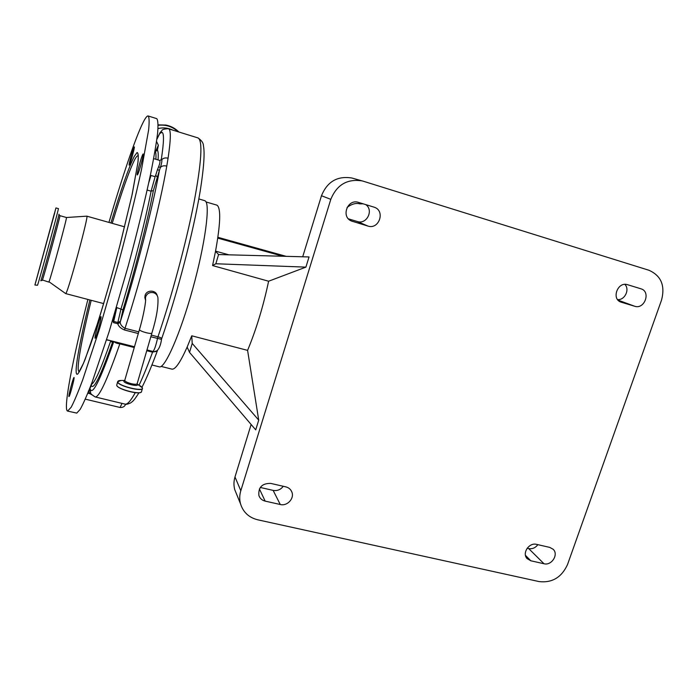 <?xml version="1.0" encoding="UTF-8"?>
<svg xmlns="http://www.w3.org/2000/svg" width="698" height="698" viewBox="0 0 698 698"><rect width="100%" height="100%" fill="white"/><g stroke="black" fill="none" stroke-linecap="round" stroke-linejoin="round"><path stroke-width="1.05" d="M157.172 295.524C155.916 289.687 146.475 289.679 145.071 295.507L144.844 297.627L145.603 300.079M160.741 160.104L161.343 159.17L161.779 159.641C163.358 158.036 165.461 157.556 168.07 158.219L166.77 166.107C160.13 205.299 141.781 276.888 125.012 328.304L138.789 331.864M151.3 335.101L157.957 336.82C160.88 337.509 162.076 338.277 161.526 339.123L161.5 339.324M159.659 160.496L161.779 159.641C162.067 160.968 161.631 163.524 160.461 167.319L158.551 166.918C159.912 163.507 160.287 161.36 159.659 160.496L160.906 159.955M158.551 166.918L157.434 169.727L159.423 170.347L153.394 190.537C147.357 221.833 135.107 269.986 122.927 309.86L120.196 322.493C120.492 324.779 122.098 326.716 125.012 328.304L124.558 329.997C120.806 328.47 118.547 326.385 117.788 323.75L120.196 322.493M166.77 166.107C164.135 165.435 162.032 165.845 160.461 167.319L159.423 170.347C152.661 207.873 135.709 273.703 120.187 322.11L117.77 323.244L117.84 322.511L120.257 321.377M148.761 182.693L151.021 175.477L149.983 177.24M151.021 175.477L155.139 176.699L155.698 175.233L157.277 177.118M160.854 160.008L161.343 159.17C163.951 142.043 164.17 133.091 161.988 132.332L159.676 133.597L161.779 130.744M112.387 321.124L113.373 321.377L113.451 322.624L116.81 307.591L112.622 321.185M134.478 346.766L106.628 339.673M134.26 347.525L119.838 343.861C116.871 343.486 114.969 342.735 114.132 341.592M89.946 387.896L90.086 391.168M91.787 394.763L90.059 393.733L88.341 391.081M88.733 390.967L90.016 390.959L89.798 389.257C91.691 393.716 88.227 392.512 95.181 396.944L125.064 404.125C127.333 404.674 130.744 400.853 135.29 392.651M87.835 393.192L90.059 393.733L90.801 393.105M146.981 349.951L153.42 351.565M156.745 350.885L152.557 352.185L146.755 350.71M153.333 351.548C157.774 353.005 160.732 345.85 161.491 339.35L150.812 336.768M155.288 150.838L156.439 151.012L157.425 150.122L158.359 145.228L156.544 141.476M158.149 124.829L167.66 125.466M68.997 396.569C69.8 396.639 74.922 377.147 74.014 377.505L73.971 377.513C73.115 377.697 68.09 396.848 68.971 396.577L68.997 396.569M129.427 164.841C130.666 162.765 135.046 146.606 134.286 146.903L134.016 147.234C132.733 149.512 128.441 165.374 129.182 165.129L129.427 164.841M100.809 316.709C99.544 317.625 94.038 338.521 95.137 338.251L95.242 338.207C96.437 337.605 102.065 316.273 100.931 316.648L100.809 316.709M142.846 154.328C141.258 156.884 136.319 175.207 137.288 174.962L137.585 174.657C139.111 172.362 144.163 153.647 143.177 153.961L142.846 154.328M108.932 222.418C122.054 177.484 135.456 137.619 143.151 122.359C145.446 117.814 147.121 115.685 148.194 115.981C149.267 117.325 149.407 122.028 148.604 130.081L141.476 169.631C135.744 196.086 127.717 228.787 118.468 263.137L99.526 328.828L82.678 379.921C78.019 392.398 74.197 401.49 71.213 407.187L67.61 411.078C62.829 409.953 72.915 358.24 87.896 299.442M156.684 118.616L156.745 118.643C157.975 120.03 158.272 124.768 157.635 132.864C156.413 142.916 154.171 156.116 150.934 172.45C145.376 198.895 137.471 231.544 128.258 265.825L109.246 331.332L92.11 382.216C87.32 394.632 83.35 403.671 80.209 409.316L76.763 413.111L67.61 411.078M86.77 216.171L86.822 216.162C89.196 214.164 68.823 289.591 65.987 293.256L65.638 293.57M40.754 280.779L40.912 280.561C42.552 276.513 60.944 208.763 58.841 214.556L59.941 215.682L66.441 217.506C67.654 215.979 50.745 278.249 48.991 281.748L65.682 293.596M59.941 215.682C61.023 213.719 43.974 276.408 42.438 280.011L48.799 282.079M55.945 207.934L58.388 208.623C59.566 206.154 39.114 281.259 37.518 285.264L34.9 285.002L55.945 207.934L34.9 285.002M37.151 276.897L53.825 215.691L37.151 276.897M204.645 200.64L205.238 200.945C210.473 204.078 205.177 244.134 192.648 289.199C180.18 334.29 164.772 368.98 159.301 366.843L151.928 364.984M212.567 265.563L215.839 263.757L305.899 267.125L268.617 281.224L212.567 265.563L215.525 251.271C220.42 224.128 221.004 208.842 217.287 205.395L216.642 205.072M161.125 366.415L171.883 369.12C175.215 369.774 180.302 362.428 187.143 347.081L189.542 352.394L255.721 429.863L258.722 420.117L192.212 343.407L189.542 352.394M363.091 203.799L359.854 203.877C356.032 202.752 351.775 203.938 347.063 207.446M537.87 544.667C535.392 547.878 532.338 549.186 528.691 548.584L527.165 548.235M624.876 284.391C630.024 289.426 624.832 300.288 617.625 299.616M530.82 560.782L527.13 558.644C521.755 553.305 529.075 542.233 536.57 544.37L549.762 547.398L553.191 549.291C558.854 554.474 551.603 565.869 544.004 563.748L530.82 560.782L525.481 555.381M363.422 181.262L648.878 270.239C661.102 275.649 665.325 285.595 661.538 300.079L567.535 564.516C561.646 577.359 552.179 583.048 539.135 581.591L257.693 519.792C248.907 517.567 243.183 512.253 240.531 503.851C239.379 499.541 239.466 495.17 240.81 490.729L330.808 199.349C336.811 184.734 347.281 178.592 362.21 180.913L363.422 181.262M640.877 288.78L641.017 288.824C651.112 291.685 644.568 309.703 634.718 306.265L620.967 302.121C611.082 298.988 617.765 281.224 627.554 284.705L640.877 288.78M305.899 267.125L309.04 256.951L218.57 254.552L215.839 263.757M365.761 204.61C373.988 210.211 366.668 224.843 357.324 221.51L348.415 218.832M302.705 256.785L321.481 195.737C327.249 181.655 337.335 175.739 351.766 177.99L352.769 178.269M373.849 207.088L374.224 207.21C385.619 210.735 379.119 229.947 367.881 226.047L351.399 221.004C340.703 216.729 347.621 198.529 358.51 202.394L373.849 207.088M270.693 483.4L285.814 486.864C288.614 487.579 290.586 489.202 291.729 491.732C294.809 498.163 287.384 506.425 280.264 504.506L265.153 501.112C262.047 500.318 259.961 498.468 258.897 495.554C258.173 487.344 262.099 483.295 270.693 483.4M283.257 486.279C280.648 489.708 277.281 491.078 273.136 490.389L260.267 487.457M236.657 494.332L234.746 489.647C233.621 485.476 233.708 481.245 234.99 476.952L251.132 424.497M228.935 254.831L215.551 251.14M215.525 251.271L218.57 254.552M217.881 237.303L286.189 256.349M282.943 256.262L217.759 238.114M268.617 281.224C263.242 306.483 256.227 329.535 247.589 350.37L258.722 420.117M247.589 350.37L191.749 335.799L192.212 343.407M187.143 347.081L191.749 335.799M124.776 380.288L139.426 329.657C143.474 316.281 146.353 299.791 145.454 298.901L145.594 296.973C147.008 293.457 149.608 292.017 153.403 292.645C155.907 293.439 157.416 295.106 157.914 297.627C158.455 306.413 156.448 318.218 151.902 333.051C151.579 333.661 149.642 333.548 146.074 332.684C142.078 331.567 139.862 330.555 139.426 329.657L139.46 329.535M144.844 297.627L145.594 300.341M137.131 384.031L137.532 384.624C138.396 387.032 123.895 383.481 123.843 381.256L124.741 380.523C125.291 381.605 127.464 382.652 131.268 383.682C134.827 384.476 136.791 384.485 137.157 383.691L151.867 333.164M121.766 380.462L121.051 380.454C118.8 380.506 117.709 380.96 117.779 381.832C117.796 385.863 144.093 392.285 142.427 387.879L137.113 383.9M118.067 381.117L117.665 381.928C117.613 385.82 142.95 392.259 142.497 388.263L142.471 388.009M116.81 384.685L116.732 385.165C116.662 389.1 141.999 395.522 141.554 391.482L142.409 388.559M116.976 385.741C118.337 389.257 137.846 394.597 140.856 392.285M139.12 385.087C143.16 376.58 147.636 365.612 152.557 352.185L152.941 351.469C154.275 350.3 155.794 345.972 157.512 338.495L157.957 336.82C171.787 296.205 186.122 242.834 193.948 202.874C201.6 161.962 202.935 140.315 197.979 137.916L197.9 137.89M168.497 128.79L168.567 128.807C171.045 129.619 170.879 139.417 168.07 158.219M155.698 175.233L157.434 169.727L159.449 170.26M138.3 333.539L124.558 329.997M113.451 322.624L117.788 323.75L117.77 323.244M113.573 321.403L117.84 322.511L121.051 308.699C133.021 269.419 145.097 222.043 151.1 191.2L153.394 190.537M147.147 190.039L151.1 191.2L155.139 176.699M116.81 307.591L122.927 309.86M120.187 343.128L119.838 343.861C107.283 379.808 99.064 397.502 95.181 396.944M91.307 384.354C94.562 383.377 101.035 368.91 110.712 340.947L112.395 342.578C100.73 375.882 93.707 390.217 91.333 385.61L89.99 388.332C91.944 396.769 99.875 381.16 113.8 341.497M106.558 339.891L110.79 340.729M112.875 341.261L112.395 342.578M91.386 385.026L91.333 385.61M125.561 404.221C124.802 406.498 122.979 407.588 120.091 407.484L122.002 403.392M125.021 404.116L125.064 404.125C125.657 404.648 127.49 404.264 130.578 402.964C132.341 401.394 133.135 402.074 138.963 392.765M158.001 128.563C163.175 127.333 168.192 127.874 173.034 130.194C168.183 127.882 163.175 127.35 158.001 128.607M158.359 145.228L155.82 150.96M158.01 128.484L159.153 128.31M158.141 125.308C165.74 124.401 172.389 126.547 178.086 131.756M158.149 124.881L165.888 125.064C170.905 126.05 175.224 128.362 178.854 131.992C175.224 128.362 170.905 126.05 165.888 125.064L165.74 125.021M159.676 133.597L156.823 139.46M157.425 150.122C158.228 151.309 158.437 154.581 158.053 159.938M110.912 222.976C120.867 189.847 128.668 167.607 134.33 156.265L137.061 152.539C138.221 152.653 138.536 155.794 138.012 161.962L132.236 194.096L120.431 243.375C113.015 271.679 105.477 298.09 97.807 322.616L85.086 359.435C81.806 367.384 79.319 372.261 77.626 374.076C73.133 377.164 79.197 343.093 89.894 299.966M79.607 371.336L79.223 371.563C75.672 371.982 81.352 340.275 91.202 300.315M112.221 223.351C121.827 191.522 129.357 170.216 134.81 159.432C136.328 156.631 137.427 155.453 138.108 155.907L138.317 156.143M35.502 282.952L55.421 210.011M36.34 279.854L54.374 213.44L36.34 279.854M155.898 159.284C156.151 154.581 155.855 151.832 155.017 151.03M528.691 548.584L544.004 563.748M618.053 300.14L634.718 306.265M620.548 301.955L621.403 302.269M357.324 221.51L367.881 226.047M350.553 220.568L352.551 221.441M321.481 195.737L330.808 199.349M273.136 490.389L280.264 504.506M259.403 488.914L265.153 501.112M234.99 476.952L240.81 490.729M124.715 380.489L121.051 380.454L117.657 381.754L116.723 385.191C116.688 389.248 141.912 395.653 141.554 391.482M140.446 385.863L142.471 387.931M160.06 132.603L161.936 130.605C161.814 129.636 163.89 128.999 168.157 128.694L197.979 137.916C201.6 140.394 203.415 142.977 203.406 145.638C204.915 152.74 203.86 167.817 200.239 190.859C193.547 231.361 177.344 293.622 161.622 338.862M153.656 158.612L159.388 160.339M120.091 407.484L85.304 399.16M159.859 133.039L156.849 139.295M79.223 371.563L83.498 363.265L90.278 345.309C98.907 320.426 110.127 282.707 119.803 245.766L131.843 195.859L137.864 162.931C138.632 154.825 138.038 153.961 137.934 154.136L138.326 156.291M66.441 217.506L86.822 216.162L124.61 226.85M65.673 293.596L103.653 303.586M40.772 280.753L42.281 280.352M36.322 280.029L54.828 212.471M148.194 115.981L156.745 118.643M157.556 350.283C151.78 365.97 146.606 378.255 142.034 387.154M204.68 200.658L198.834 198.93M216.685 205.081L206.023 201.949M351.766 177.99L362.21 180.913M290.918 490.258L291.729 491.732M234.746 489.647L240.531 503.851"/></g></svg>
